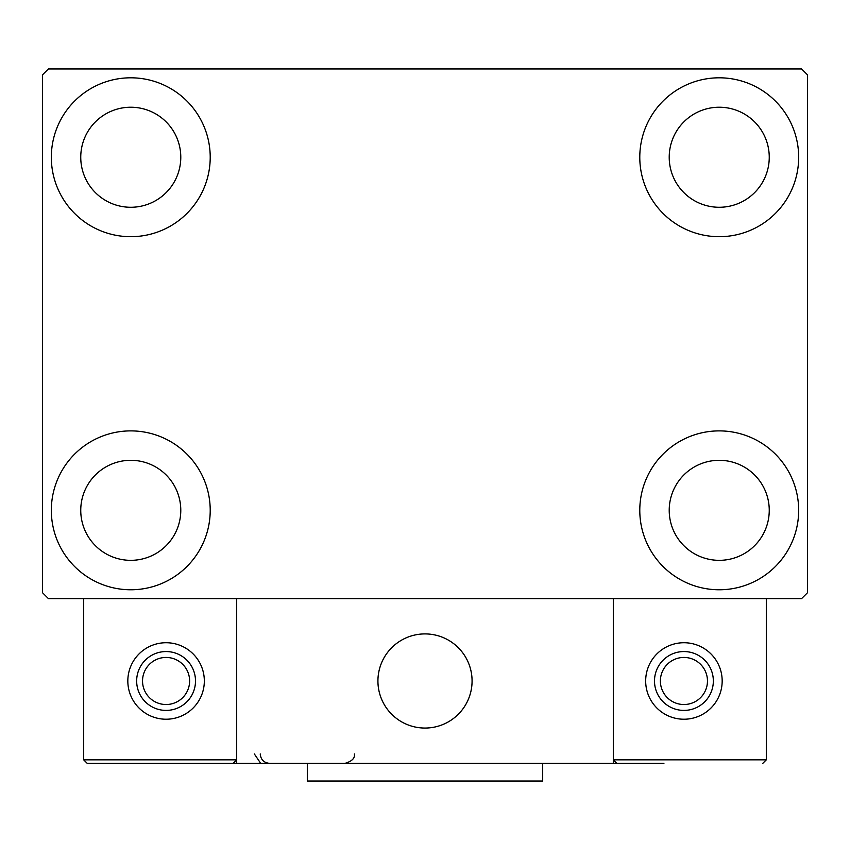 <?xml version="1.0" encoding="UTF-8"?>
<svg xmlns="http://www.w3.org/2000/svg" width="850" height="850" viewBox="0 0 850 850"><rect width="100%" height="100%" fill="white"/><g stroke="black" fill="none" stroke-linecap="round" stroke-linejoin="round"><path stroke-width="1.27" d="M51.329 510.329A79.443 79.443 0 0 1 130.773 430.886A79.443 79.443 0 0 1 210.216 510.329A79.443 79.443 0 0 1 130.773 589.773A79.443 79.443 0 0 1 51.329 510.329M639.784 157.25A79.443 79.443 0 0 1 719.227 77.807A79.443 79.443 0 0 1 798.671 157.25A79.443 79.443 0 0 1 719.227 236.693A79.443 79.443 0 0 1 639.784 157.25M639.784 510.329A79.443 79.443 0 0 1 719.227 430.886A79.443 79.443 0 0 1 798.671 510.329A79.443 79.443 0 0 1 719.227 589.773A79.443 79.443 0 0 1 639.784 510.329M51.329 157.25A79.443 79.443 0 0 1 130.773 77.807A79.443 79.443 0 0 1 210.216 157.25A79.443 79.443 0 0 1 130.773 236.693A79.443 79.443 0 0 1 51.329 157.25M80.75 157.25A50.023 50.023 0 0 1 130.773 107.228A50.023 50.023 0 0 1 180.784 157.25A50.023 50.023 0 0 1 130.773 207.273A50.023 50.023 0 0 1 80.75 157.25M669.216 510.329A50.023 50.023 0 0 1 719.227 460.307A50.023 50.023 0 0 1 769.25 510.329A50.023 50.023 0 0 1 719.227 560.341A50.023 50.023 0 0 1 669.216 510.329M669.216 157.25A50.023 50.023 0 0 1 719.227 107.228A50.023 50.023 0 0 1 769.25 157.25A50.023 50.023 0 0 1 719.227 207.273A50.023 50.023 0 0 1 669.216 157.25M80.75 510.329A50.023 50.023 0 0 1 130.773 460.307A50.023 50.023 0 0 1 180.784 510.329A50.023 50.023 0 0 1 130.773 560.341A50.023 50.023 0 0 1 80.75 510.329M801.614 68.978L48.386 68.978L42.5 74.864L42.5 592.716L48.386 598.591L801.614 598.591L807.5 592.716L807.5 74.864L801.614 68.978M377.921 680.977A47.079 47.079 0 0 1 425 633.909A47.079 47.079 0 0 1 472.079 680.977A47.079 47.079 0 0 1 425 728.057A47.079 47.079 0 0 1 377.921 680.977M663.914 763.364L236.693 763.364L236.693 598.591L613.307 598.591L613.307 763.364L646.266 763.364M432.99 727.377A47.079 47.079 0 0 0 471.389 672.987A47.079 47.079 0 0 0 417.01 634.589A47.079 47.079 0 0 0 378.611 688.978A47.079 47.079 0 0 0 432.99 727.377M766.307 759.836L766.307 598.591L613.307 598.591L613.307 759.836L766.307 759.836L762.779 763.364L766.307 759.836M616.834 763.364L613.307 759.836L616.834 763.364M236.693 763.364L87.221 763.364L83.693 759.836L83.693 598.591M236.693 759.836L233.166 763.364L236.693 759.836L83.693 759.836L87.221 763.364M166.079 710.409A29.421 29.421 0 0 0 195.5 680.977A29.421 29.421 0 0 0 166.079 651.557A29.421 29.421 0 0 1 195.5 680.977A29.421 29.421 0 0 1 166.079 710.409A29.421 29.421 0 0 1 136.659 680.977A29.421 29.421 0 0 1 166.079 651.557M166.079 642.727A38.25 38.25 0 0 1 204.329 680.977A38.25 38.25 0 0 1 166.079 719.227A38.25 38.25 0 0 1 127.829 680.977A38.25 38.25 0 0 1 166.079 642.727M683.921 710.409A29.421 29.421 0 0 0 713.341 680.977A29.421 29.421 0 0 0 683.921 651.557A29.421 29.421 0 0 1 713.341 680.977A29.421 29.421 0 0 1 683.921 710.409A29.421 29.421 0 0 1 654.5 680.977A29.421 29.421 0 0 1 683.921 651.557M683.921 642.727A38.25 38.25 0 0 1 722.171 680.977A38.25 38.25 0 0 1 683.921 719.227A38.25 38.25 0 0 1 645.671 680.977A38.25 38.25 0 0 1 683.921 642.727M542.693 763.364L542.693 781.023L307.307 781.023L307.307 763.364M166.079 704.523A23.534 23.534 0 0 0 189.614 680.977A23.534 23.534 0 0 0 166.079 657.443A23.534 23.534 0 0 0 142.534 680.977A23.534 23.534 0 0 0 166.079 704.523M683.921 704.523A23.534 23.534 0 0 0 707.466 680.977A23.534 23.534 0 0 0 683.921 657.443A23.534 23.534 0 0 0 660.386 680.977A23.534 23.534 0 0 0 683.921 704.523M254.341 753.95L260.227 762.673M260.227 753.95C260.791 759.666 263.925 762.811 269.641 763.364M354.386 753.95L354.386 753.95C355.13 758.147 351.985 761.292 344.973 763.364"/></g></svg>
